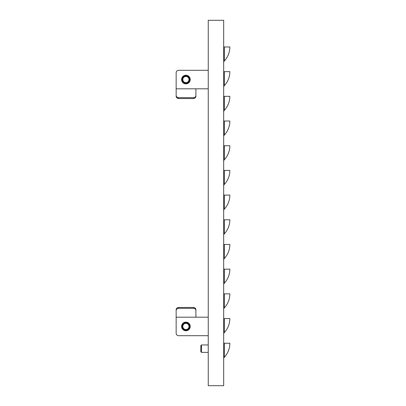 <?xml version="1.0" encoding="UTF-8"?>
<svg xmlns="http://www.w3.org/2000/svg" width="406" height="406" viewBox="0 0 406 406"><rect width="100%" height="100%" fill="white"/><g stroke="black" fill="none" stroke-linecap="round" stroke-linejoin="round"><path stroke-width="0.61" d="M188.983 79.409A3.086 3.086 0 0 0 185.755 76.47A3.086 3.086 0 0 0 182.822 79.703A3.086 3.086 0 0 0 186.049 82.636A3.086 3.086 0 0 0 188.983 79.409M189.602 79.378A3.705 3.705 0 0 0 185.725 75.856A3.705 3.705 0 0 0 182.203 79.733A3.705 3.705 0 0 0 186.08 83.255A3.705 3.705 0 0 0 189.602 79.378M190.221 79.556A4.319 4.319 0 0 1 185.902 83.875A4.319 4.319 0 0 1 181.583 79.556A4.319 4.319 0 0 1 185.902 75.232A4.319 4.319 0 0 1 190.221 79.556M190.221 326.444A4.319 4.319 0 0 1 185.902 330.768A4.319 4.319 0 0 1 181.583 326.444A4.319 4.319 0 0 1 185.902 322.125A4.319 4.319 0 0 1 190.221 326.444M182.243 327.013A3.705 3.705 0 0 0 186.471 330.103A3.705 3.705 0 0 0 189.561 325.881A3.705 3.705 0 0 0 185.334 322.785A3.705 3.705 0 0 0 182.243 327.013M188.952 325.972A3.086 3.086 0 0 0 185.43 323.394A3.086 3.086 0 0 0 182.852 326.921A3.086 3.086 0 0 0 186.374 329.494A3.086 3.086 0 0 0 188.952 325.972M200.838 345.623L200.838 351.753L201.457 352.317M201.457 345.014L201.457 352.367L208.248 352.367M223.676 385.7L223.676 20.3L208.248 20.3L208.248 385.7L223.676 385.7M223.676 46.964L229.852 46.964A20.493 20.493 0 0 1 224.34 60.946A2.466 2.466 0 0 0 223.676 62.625M224.34 46.964L224.34 60.946M223.676 71.654L229.852 71.654A20.493 20.493 0 0 1 224.34 85.63A2.466 2.466 0 0 0 223.676 87.315M224.34 71.654L224.34 85.63M223.676 96.344L229.852 96.344A20.493 20.493 0 0 1 224.34 110.32A2.466 2.466 0 0 0 223.676 112.005M224.34 96.344L224.34 110.32M223.676 121.034L229.852 121.034A20.493 20.493 0 0 1 224.34 135.01A2.466 2.466 0 0 0 223.676 136.695M224.34 121.034L224.34 135.01M223.676 145.724L229.852 145.724A20.493 20.493 0 0 1 224.34 159.7A2.466 2.466 0 0 0 223.676 161.385M224.34 145.724L224.34 159.7M223.676 170.408L229.852 170.408A20.493 20.493 0 0 1 224.34 184.39A2.466 2.466 0 0 0 223.676 186.075M224.34 170.408L224.34 184.39M223.676 195.098L229.852 195.098A20.493 20.493 0 0 1 224.34 209.08A2.466 2.466 0 0 0 223.676 210.765M224.34 195.098L224.34 209.08M223.676 219.788L229.852 219.788A20.493 20.493 0 0 1 224.34 233.77A2.466 2.466 0 0 0 223.676 235.455M224.34 219.788L224.34 233.77M223.676 244.478L229.852 244.478A20.493 20.493 0 0 1 224.34 258.46A2.466 2.466 0 0 0 223.676 260.139M224.34 244.478L224.34 258.46M223.676 269.168L229.852 269.168A20.493 20.493 0 0 1 224.34 283.144A2.466 2.466 0 0 0 223.676 284.829M224.34 269.168L224.34 283.144M223.676 293.858L229.852 293.858A20.493 20.493 0 0 1 224.34 307.834A2.466 2.466 0 0 0 223.676 309.519M224.34 293.858L224.34 307.834M223.676 318.548L229.852 318.548A20.493 20.493 0 0 1 224.34 332.524A2.466 2.466 0 0 0 223.676 334.209M224.34 318.548L224.34 332.524M223.676 343.232L229.852 343.232A20.493 20.493 0 0 1 224.34 357.214A2.466 2.466 0 0 0 223.676 358.899M224.34 343.232L224.34 357.214M208.248 317.187L176.148 317.187L176.148 333.235A2.466 2.466 0 0 0 178.62 335.706L208.248 335.706L178.62 335.706M176.148 317.187L176.148 309.793A2.466 2.319 -0 0 1 178.62 307.474L193.434 307.474A2.466 2.319 -0 0 1 195.9 309.793L195.9 317.187M195.9 310.636A2.466 2.319 180 0 0 193.434 308.316L193.434 307.474M178.62 307.474L178.62 308.316L193.434 308.316M178.62 308.316A2.466 2.319 180 0 0 176.148 310.636M178.62 70.294L208.248 70.294L178.62 70.294A2.466 2.466 0 0 0 176.148 72.765L176.148 88.812L208.248 88.812M178.62 98.526A2.466 2.319 180 0 1 176.148 96.207L176.148 95.364A2.466 2.319 0 0 0 178.62 97.684L178.62 98.526L193.434 98.526L193.434 97.684A2.466 2.319 0 0 0 195.9 95.364L195.9 96.207A2.466 2.319 180 0 1 193.434 98.526M193.434 97.684L178.62 97.684M195.9 88.812L195.9 95.364M176.148 95.364L176.148 88.812M176.148 333.235L176.148 317.406M176.148 309.793L176.148 316.137M176.148 89.863L176.148 96.207M176.148 88.594L176.148 72.765M200.838 345.582L201.457 344.963L208.248 344.963"/></g></svg>

